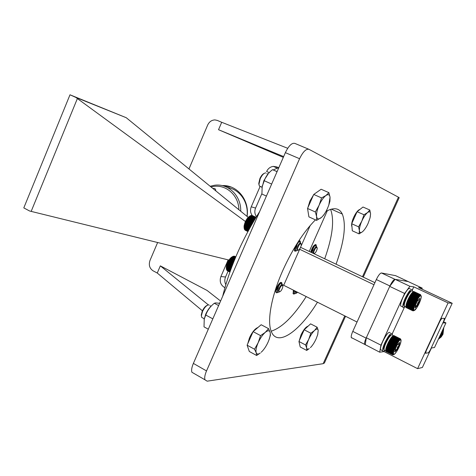 <?xml version="1.0" encoding="UTF-8"?>
<svg xmlns="http://www.w3.org/2000/svg" width="476" height="476" viewBox="0 0 476 476"><rect width="100%" height="100%" fill="white"/><g stroke="black" fill="none" stroke-linecap="round" stroke-linejoin="round"><path stroke-width="0.71" d="M306.217 296.572C293.74 316.129 282.06 327.672 271.177 331.201M317.462 302.206C299.666 331.35 277.431 347.385 271.32 331.564C266.893 321.336 271.249 296.364 282.827 270.41C292.579 248.942 303.444 232.086 315.427 219.852M308.65 149.19L294.852 143.395C291.883 142.675 288.724 145.757 285.368 152.647L193.375 363.402C191.745 367.282 191.251 370.233 191.899 372.256L204.948 379.794C204.347 377.789 204.87 374.832 206.525 370.929L193.375 363.402M330.6 209.345C334.545 220.204 332.581 236.685 324.703 258.795M285.368 152.647L299.577 158.716L206.525 370.929M299.577 158.716C302.956 151.773 306.086 148.643 308.96 149.321L398.436 197.189L362.468 276.752M283.315 157.354L218.532 129.71L221.703 122.29L217.282 120.41L214.914 119.91C211.659 120.059 209.25 121.767 207.679 125.033L188.978 168.926M399.174 197.689L398.436 197.189M202.407 310.804L157.258 273.034L153.076 270.808C149.547 268.404 148.524 264.948 149.999 260.431L157.633 242.516M324.483 362.849L323.162 363.682L207.155 381.175L204.948 379.794M325.989 211.421C333.914 207.12 339.358 208 342.321 214.069C346.373 224.684 344.285 241.391 336.056 264.192M273.206 169.944L277.389 168.153L278.609 168.129M256.475 216.604C254.66 214.027 254.357 211.189 255.57 208.083L261.871 193.619M225.802 284.594C224.571 282.137 224.482 279.602 225.535 277.002L228.081 271.153M278.769 167.766L276.853 166.927L273.301 166.386C270.261 166.832 268.036 168.534 266.62 171.503L269.261 172.586M260.015 186.669L251.257 206.798C250.019 209.975 250.34 212.867 252.215 215.479M228.159 259.872L220.912 276.52C219.353 281.215 220.483 284.826 224.315 287.361L224.91 287.671M247.098 216.437C249.656 199.962 236.917 184.557 222.149 185.61M230.89 186.961L223.589 185.979M238.887 209.726C238.672 194.357 224.44 182.992 211.088 187.003M240.737 211.237C241.261 195.66 228.016 182.974 214.254 185.313L210.184 186.265M227.54 187.568C239.761 189.204 248.942 202.562 246.99 216.348M213.022 188.579L213.653 188.371C215.093 188.389 215.783 189.192 215.723 190.787M311.298 251.637L310.751 252.161C311.976 247.71 313.654 245.176 315.749 244.545L316.213 244.956L316.32 246.752M298.714 240.975L299.713 240.725L300.261 241.207L300.41 242.986M296.227 250.882L295.049 251.268L294.471 250.775L294.632 247.526M277.681 292.484L276.633 292.859L275.961 292.341C274.747 290.217 279.18 281.911 281.256 282.417L281.899 282.928L282.012 284.69M294.674 293.734L293.704 294.103L293.127 293.662L293.496 290.199M283.738 285.213L300.13 248.234M301.034 246.193L310.209 225.493M327.339 210.69L309.233 251.435M259.64 211.6C242.117 239.255 229.795 267.482 222.679 296.274M218.532 129.71L283.648 156.586M221.703 122.29L287.712 148.292M157.258 273.034L160.329 265.858L208.363 304.884M220.602 301.034L207.066 290.443L160.329 265.858M211.784 305.521C209.398 307.627 207.381 310.525 205.721 314.202L204.103 319.64M208.304 329.208L204.014 326.857L204.252 318.985L205.787 315.053C207.399 310.441 210.237 306.514 214.301 303.26L215.569 302.909L219.626 303.266M214.301 303.26L218.627 305.556M205.787 315.053L212.29 318.569M209.041 304.902C206.858 304.896 204.68 307.085 202.508 311.477L201.413 315.737L201.687 317.367L203.169 318.17M207.357 305.265C205.483 305.955 203.782 307.924 202.246 311.161L201.265 314.993L201.425 316.26M247.734 343.773L249.531 337.692C252.268 331.98 255.082 328.571 257.968 327.47M260.556 335.616L258.147 342.756L254.523 349.223L256.195 352.716L256.641 355.495L249.323 351.49L247.109 345.183L253.107 331.623L261.163 324.739L268.553 328.648L265.191 332.432L260.556 335.616L253.107 331.623M254.523 349.223L247.109 345.183M256.641 355.495L260.271 353.019C258.194 354.465 256.838 354.364 256.195 352.716C255.594 350.526 256.249 347.206 258.147 342.756C260.193 338.293 262.544 334.848 265.191 332.432C267.768 330.296 269.41 330.237 270.106 332.236L268.553 328.648M269.029 339.763L270.445 335.14L270.106 332.236C270.546 333.962 270.19 336.467 269.029 339.763L268.095 342.089C266.12 346.415 263.823 349.8 261.223 352.246M268.339 173.597L263.936 180.505L261.955 187.877M266.411 196.082L261.907 194.03L262.187 186.497L264.269 180.743C265.733 176.465 268.488 172.77 272.528 169.67L277.097 171.592M272.528 169.67L277.068 171.669M264.269 180.743L271.1 183.807M299.19 340.959L300.963 335.021C303.498 329.791 305.878 326.833 308.097 326.161M310.804 333.212L308.71 339.37L305.532 344.951L306.669 347.992L306.722 350.425L300.219 346.98L298.952 341.482L304.194 329.779L310.59 323.853L317.147 327.226L314.535 330.481L310.804 333.212L304.194 329.779M305.532 344.951L298.952 341.482M306.722 350.425L309.263 348.599C307.859 349.509 306.996 349.307 306.669 347.992C306.354 346.082 307.038 343.208 308.71 339.37C310.489 335.526 312.429 332.557 314.535 330.481C316.576 328.648 317.795 328.601 318.2 330.338L317.147 327.226M317.73 334.521L318.2 330.338L317.67 334.723L316.129 338.876C314.398 342.619 312.494 345.54 310.417 347.641M265.816 172.883C263.918 172.966 262.056 174.918 260.229 178.738L258.962 184.194L259.366 186.015L261.009 186.759M264.156 173.401C262.603 174.067 261.181 175.793 259.896 178.571L258.76 183.474L259.021 184.908M308.085 211.784L307.728 209.583M307.877 207.697L309.894 201.08L313.482 195.029M314.392 193.982L317.081 192.09M321.568 197.915L319.093 205.245L315.338 211.981L316.605 216.503L316.588 220.382L308.906 216.872L307.544 208.452L313.738 194.446L321.133 189.246L328.892 192.649L325.893 195.547L321.568 197.915L313.738 194.446M315.338 211.981L307.544 208.452M316.588 220.382L321.663 217.276L323.858 214.908L325.959 211.481M328.815 205.025L327.518 208.357C325.78 212.189 323.847 215.14 321.711 217.205L320.878 217.913C318.527 219.573 317.105 219.103 316.605 216.503C316.284 213.623 317.111 209.868 319.093 205.245C321.193 200.658 323.466 197.427 325.893 195.547C328.25 193.988 329.63 194.559 330.047 197.254L328.815 205.025L329.933 201.235L330.047 197.254L328.892 192.649M351.984 226.939L351.591 225.487C351.532 223.381 352.222 220.674 353.662 217.365C355.929 212.611 358.035 209.964 359.975 209.416M363.991 214.753L361.843 221.048L358.571 226.832L359.398 230.628L359.1 233.883L352.317 230.806L351.704 223.738L357.095 211.701L362.986 207.024L369.822 210.023L367.49 212.623L363.991 214.753L357.095 211.701M358.571 226.832L351.704 223.738M359.1 233.883L362.462 231.764C360.659 233.145 359.636 232.77 359.398 230.628C359.297 228.212 360.112 225.017 361.843 221.048C363.664 217.11 365.544 214.301 367.49 212.623C369.352 211.213 370.382 211.636 370.572 213.891L369.822 210.023M370.215 217.169L370.572 213.891L370.019 217.99L368.103 223.363C366.336 227.189 364.491 229.962 362.569 231.681M299.666 249.281L373.743 284.606M282.036 284.464L357.036 322.026M300.594 247.33L374.576 282.512M351.889 338.067L351.258 337.526C351.02 336.288 351.532 334.241 352.787 331.391L376.326 279.543C378.36 275.36 380.068 273.17 381.454 272.974L395.586 275.658M384.477 350.735L384.084 351.591L379.699 352.198L364.515 344.291C364.318 343.071 364.86 341.024 366.127 338.15L389.915 285.981L376.326 279.543M408.467 281.703L395.395 275.568M381.454 272.974L394.985 279.317L408.235 281.56M394.985 279.317C393.652 279.543 391.962 281.762 389.915 285.981M245.42 221.501L77.374 98.55L31.172 211.392L228.932 260.063M251.042 219.662L250.596 219.293M249.061 218.038L248.698 217.746M248.174 217.318L126.241 117.709L76.047 97.515L77.374 98.55M31.172 211.392L29.601 210.993L23.8 207.893L69.99 94.795L76.047 97.515M69.99 94.795L126.241 117.709M441.829 333.099L440.603 335.199M438.354 339.239L441.163 337.014L442.983 334.247L443.805 327.512M438.366 339.215L441.103 337.02L442.918 334.253L443.763 327.607M438.509 338.912L440.669 337.067L442.49 334.289L443.43 328.321M438.533 338.858L440.603 337.073L442.424 334.295L443.382 328.428M438.717 338.46L440.169 337.115L441.996 334.33L443.001 329.237M438.753 338.394L441.93 334.336L442.948 329.362M439.009 337.835L441.496 334.378L442.496 330.332M439.05 337.74L441.43 334.384L442.424 330.481M439.455 336.877L440.996 334.42L441.829 331.76M439.532 336.71L440.931 334.426L441.728 331.986M412.394 289.884L413.781 286.861L448.077 302.914L417.589 368.65L422.385 367.478L431.44 347.98L434.517 347.504L445.947 322.906L443.049 322.978L452.2 303.272L418.624 287.581L422.194 288.111L422.028 289.17M448.077 302.914L452.2 303.272M444.382 318.343L441.817 318.367L440.026 321.002L426.222 350.758L425.627 353.263L428.454 352.764L430.239 350.098L443.775 320.943L444.423 318.361L441.77 318.343L439.979 320.979L426.181 350.735L425.538 353.24M442.067 333.64L440.972 335.384M440.746 335.657L439.431 336.925M365.229 344.808L366.318 337.74L389.725 286.397L395.092 279.335L408.134 281.548L422.194 288.111M392.301 333.676L404.487 307.121M395.092 279.335L409.907 286.284L413.781 286.861M409.907 286.284L404.612 293.454L389.725 286.397M366.318 337.74L380.937 345.148L404.612 293.454M380.937 345.148L379.699 352.198M384.084 351.591L417.589 368.65M443.602 321.782L445.947 322.906M281.774 284.803L281.786 283.559C281.155 282.655 280.055 283.625 278.478 286.463L278.038 290.55L279.251 291.871L278.972 290.491C280.489 286.177 281.792 284.755 282.887 286.231L282.845 286.79C282 289.836 280.822 291.544 279.317 291.901L278.954 291.568C278.865 288.153 279.751 285.939 281.608 284.916M281.352 285.142L279.025 289.92C279.775 287.016 280.816 285.261 282.149 284.66L282.685 285.505M279.233 291.937L277.716 292.496L277.05 289.961C278.038 286.112 279.37 283.809 281.036 283.053L281.548 283.44L281.465 285.035M235.81 256.808L234.71 256.267L235.81 256.814M235.804 256.832L234.472 256.195M234.251 256.171L235.787 256.867M235.769 256.915L234.121 256.171L235.739 256.98M235.709 257.052L233.787 256.207L235.674 257.141M235.626 257.248L233.442 256.296L235.578 257.367M235.525 257.492L233.073 256.445L235.465 257.641M235.4 257.796L232.603 256.57L233.073 256.445M235.251 258.147L232.228 256.79L235.328 257.968M235.084 258.551L231.842 257.052L235.168 258.343M234.9 258.992L231.461 257.373L231.889 257.219L234.995 258.765M234.704 259.48L231.056 257.736L231.479 257.575L234.805 259.236M234.484 260.009L230.658 258.147L231.068 257.98L234.597 259.741M234.257 260.568L230.253 258.599L230.658 258.426L234.37 260.289M234.019 261.157L229.86 259.093L230.247 258.914L234.138 260.866M229.474 259.616L233.775 261.77L229.474 259.616L229.849 259.438L233.894 261.467M233.52 262.413L229.093 260.17L229.456 259.997L233.645 262.097M233.258 263.067L228.73 260.747L233.389 262.746M232.996 263.734L228.385 261.348L233.127 263.406M232.734 264.406L228.058 261.967L232.865 264.073M232.472 265.078L227.754 262.591L232.603 264.745M232.217 265.745L227.474 263.228L232.342 265.418M231.967 266.405L227.278 263.692L232.092 266.078M227.242 264.406L231.842 266.733L227.052 264.329L227.361 264.079M231.723 267.048L227.129 264.727L227.046 264.323L231.836 266.744M231.491 267.673L226.933 265.364L226.838 264.954L231.604 267.363M231.265 268.268L226.772 265.995L226.665 265.566L231.378 267.976M231.056 268.833L226.641 266.602L226.522 266.161L231.157 268.559M230.86 269.368L226.546 267.185L226.415 266.738L230.955 269.107M230.681 269.862L226.338 267.316L230.765 269.624M226.838 264.954L227.016 264.602M227.278 263.692L232.08 266.108L227.278 263.692M227.546 263.055L232.324 265.465L227.546 263.055M232.871 256.445L233.442 256.296M233.389 256.278L233.787 256.207M277.05 289.961L278.478 286.463M279.87 283.815L279.936 282.97M279.59 283.916L279.507 284.267M275.818 291.77L277.086 291.818M275.872 290.443L276.27 290.128M276.818 289.212L276.038 290.003M229.896 272.052L227.504 270.856M229.92 271.969L226.939 270.356M229.973 271.832L226.755 270.1M226.641 269.874L230.003 271.742M230.039 271.641L226.606 269.791M230.128 271.385L226.493 269.434L230.081 271.522M226.433 269.19L230.182 271.243M230.241 271.082L226.35 268.744L230.301 270.909M230.366 270.725L226.481 268.75L226.314 268.297L230.438 270.529M230.515 270.314L226.463 268.262L226.314 267.81L230.592 270.1M226.885 270.267L229.944 271.909M227.07 270.523L229.902 272.016M276.984 290.491C277.044 286.927 277.96 284.755 279.733 283.988M277.05 289.866L277.109 288.902C277.734 286.29 278.591 284.678 279.68 284.053M300.195 243.087L300.178 241.856C299.565 240.963 298.511 241.867 297.018 244.569L296.548 248.746L297.714 250.192L297.482 248.692C298.976 244.384 300.255 242.992 301.32 244.521L301.266 245.217C300.439 248.24 299.297 249.924 297.851 250.269L297.482 249.942C297.321 246.52 298.166 244.277 300.017 243.212M299.755 243.45L297.524 248.24C298.214 245.366 299.214 243.605 300.523 242.956L301.1 243.652M297.774 250.293L296.268 250.894L295.483 248.799L296.274 244.819M252.054 215.444L256.058 217.294M256.04 217.318L251.893 215.414L256.017 217.359M255.981 217.413L251.56 215.42L255.939 217.478M255.892 217.562L251.221 215.485L255.832 217.657M255.767 217.758L250.864 215.604L255.695 217.877M255.618 218.008L250.293 215.783L255.529 218.157M255.434 218.305L250.293 215.783M255.225 218.657L249.668 216.158L250.108 216.015L255.332 218.478M254.993 219.043L249.281 216.455L249.71 216.3L255.112 218.847M254.761 219.43L248.883 216.806L249.311 216.634L254.862 219.257M254.517 219.668L248.597 217.086L254.22 219.835M254.113 220.102L248.198 217.508L254.113 220.102L253.809 220.287M253.708 220.578L253.512 220.828L247.812 217.978L253.708 220.578L253.405 220.781M253.315 221.096L253.119 221.364L247.425 218.484L253.315 221.096L253.018 221.316M252.738 221.929L246.943 219.168L247.312 218.984L252.923 221.643L252.738 221.929L252.923 221.643M252.369 222.524L246.681 219.585L252.548 222.227L252.369 222.524L252.548 222.227M252.018 223.143L246.33 220.18L252.191 222.833L252.018 223.143L252.191 222.833M251.679 223.78L245.997 220.787L251.846 223.458L251.679 223.78L251.846 223.458M251.37 224.428L245.604 221.59L251.518 224.101L251.37 224.428L251.518 224.101M251.078 225.089L245.396 222.054L251.221 224.761L251.078 225.089L251.221 224.761M250.816 225.749L245.128 222.703L250.947 225.422L250.816 225.749L250.947 225.422M250.584 226.415L244.979 223.738L244.884 223.345L250.697 226.082L250.584 226.415L250.697 226.082M250.346 227.052L244.777 224.392L244.676 223.988L250.477 226.743L250.382 227.07M250.025 227.623L244.605 225.035L244.491 224.618L250.186 227.344M249.721 228.171L244.468 225.66L244.349 225.231L249.87 227.903M249.436 228.694L244.366 226.267L244.23 225.826L249.573 228.438M249.168 229.176L244.295 226.844L244.152 226.397L249.299 228.944M245.128 222.703L250.834 225.422L245.128 222.703M250.792 215.586L251.221 215.485M295.578 247.264L295.572 248.115C296.512 244.378 297.786 242.123 299.38 241.356L299.934 241.737L299.886 243.325M295.572 248.115L297.018 244.569M298.262 242.153L298.315 241.594M298.012 242.058L297.911 242.576M294.317 250.203L295.62 250.239M295.554 250.037L294.323 250.233M294.335 248.918L295.221 248.121M295.287 247.657L294.388 248.567M247.925 231.467L245.158 230.182M247.984 231.36L244.67 229.682M244.551 229.48L248.026 231.282M248.073 231.193L244.497 229.378M244.372 229.081L248.127 231.098M248.186 230.979L244.361 229.039M244.331 228.885L248.258 230.854M248.335 230.711L244.378 228.813L244.188 228.361L248.412 230.562M248.502 230.396L244.146 228.069L248.597 230.223M244.164 228.04L244.099 227.451L248.811 229.837L244.117 227.605M248.704 230.033L244.2 228.099M248.924 229.628L244.265 227.391L244.105 226.945L249.043 229.408M251.667 215.414L252.03 215.432M244.801 229.831L247.954 231.419M245.241 230.247L247.895 231.532M295.477 248.9L295.59 245.931M297.607 242.695L298.059 242.391M248.99 216.705L254.642 219.43M356.304 323.65L353.864 329.023M354.596 327.411L354.12 328.458M395.241 348.973L396.942 349.836C395.455 350.104 394.771 350.8 394.89 351.919L396.942 349.836L399.239 345.124L399.638 342.565L397.454 344.505L395.134 349.265L394.89 351.919L394.663 351.472M392.67 354.769L386.006 351.484M392.319 354.638L385.798 351.318L392.801 354.537L392.379 354.703M392.23 354.453L385.703 351.133L392.724 354.346L392.272 354.555M392.176 354.215L385.643 350.895L392.676 354.096L392.2 354.346M392.153 353.918L385.614 350.598L392.658 353.793L392.159 354.079M392.164 353.567L385.62 350.247L392.676 353.436L392.153 353.751M392.206 353.168L385.691 349.622L392.724 353.031L392.176 353.376M392.278 352.716L385.727 349.39L392.7 352.674L392.236 352.948M392.385 352.216L385.893 348.628L392.914 352.073L392.331 352.472L385.727 349.39M385.965 348.349L392.95 351.651L386.357 348.23M386.131 347.772L386.22 347.474L393.117 351.086L386.131 347.772L386.542 347.635M386.322 347.159L386.429 346.849L393.313 350.485L386.322 347.159L386.75 347.01M386.542 346.522L386.661 346.195L393.533 349.854L386.542 346.522L386.964 346.349M386.923 345.522L393.878 349.045L393.366 349.182L386.792 345.856L387.19 345.665L386.923 345.522L386.792 345.856M387.208 344.832L394.146 348.367L393.64 348.497L387.065 345.177L387.208 344.832L387.065 345.177M387.512 344.136L394.431 347.676L393.938 347.801L387.357 344.481L387.512 344.136L387.357 344.481M387.833 343.428L394.741 346.986L394.253 347.099L387.672 343.779L387.833 343.428L387.672 343.779M388.172 342.726L394.979 346.48L388 343.077L388.172 342.726L388 343.077M388.523 342.03L395.318 345.796L388.345 342.375L388.523 342.03L388.345 342.375M388.886 341.346L395.764 344.939L388.708 341.685L388.886 341.346L388.708 341.685M396.026 344.457L389.326 341.09L389.255 340.673L395.842 343.981L396.127 344.279L395.657 344.315L389.41 340.893M389.255 340.673L389.07 341.006M389.63 340.031L396.49 343.642L389.445 340.346L389.63 340.031L389.445 340.346M396.407 343.012L389.82 339.715L390.011 339.412L396.591 342.708L396.859 343.035L396.216 343.333M396.782 342.405L390.29 338.966L396.966 342.119L397.234 342.595L396.591 342.708M394.741 346.986L388.041 343.607L394.741 346.986M392.331 352.472L392.7 352.674M392.992 354.834L393.402 354.703L392.902 354.501M400.661 339.096L393.765 335.532L400.381 338.817M400.221 338.775L400.417 339.209L393.682 335.515L400.304 338.793M400.036 338.793L400.221 339.239L393.491 335.532L400.132 338.781M399.822 338.876L400.001 339.334L393.271 335.61L399.935 338.829M399.578 339.019L399.757 339.483L393.021 335.747L399.703 338.936M399.316 339.215L399.483 339.691L392.754 335.943L399.453 339.108M399.025 339.477L399.191 339.953L392.462 336.199L399.174 339.34M398.721 339.793L398.876 340.275L391.992 336.687L398.876 339.626M398.394 340.161L398.549 340.643L391.653 337.079L398.561 339.965M398.055 340.584L398.204 341.066L391.302 337.52L398.228 340.364M397.698 341.048L397.847 341.536L390.945 338.008L391.123 337.764L397.882 340.81M397.335 341.566L397.49 342.054L390.576 338.537L390.76 338.269L397.335 341.566L397.519 341.298M400.893 339.668L400.756 339.251M397.591 344.291L399.239 345.124L397.472 347.153L396.942 349.836M399.507 342.446L399.12 342.726L399.239 345.124M385.834 348.89L386.191 348.777M394.431 347.676L387.732 344.297L394.425 347.67M390.088 339.846L390.011 339.412M390.51 339.263L390.385 338.823M390.897 338.698L390.76 338.269M391.266 338.168L391.123 337.764M391.617 337.674L391.48 337.294M391.944 337.222L391.825 336.877M398.942 340.156L392.153 336.514M381.55 350.205L380.473 349.652C380.276 348.051 381.032 345.326 382.752 341.47C386.482 334.104 388.963 331.201 390.195 332.76M384.554 350.663C383.477 351.639 382.835 351.663 382.627 350.752C382.436 349.152 383.204 346.421 384.923 342.565C388.66 335.193 391.129 332.278 392.343 333.831L392.361 334.908M375.98 280.293L373.517 285.725M374.291 284.023L373.803 285.094M415.429 305.193L417.119 305.997C415.643 306.223 414.989 306.847 415.155 307.877L417.119 305.997L419.427 301.26L419.874 298.446L417.827 300.213L415.5 304.991L414.983 307.514M412.829 310.816L406.141 307.597L412.829 310.816M412.692 310.721L406.076 307.538L413.174 310.614L412.757 310.774M412.591 310.56L405.968 307.377L413.079 310.447L412.638 310.649M412.519 310.346L405.873 307.091L413.019 310.221L412.549 310.465M412.478 310.072L405.844 306.883L412.99 309.935L412.496 310.215M412.472 309.739L405.832 306.55L412.99 309.596L412.472 309.912M412.496 309.352L405.849 306.163L413.019 309.204L412.478 309.555M412.555 308.912L405.939 305.491L413.079 308.763L412.519 309.144M405.986 305.241L413.067 308.388L406.337 305.122M406.105 304.711L413.192 307.865L406.486 304.58M406.248 304.14L406.331 303.849L413.341 307.306L406.248 304.14L406.659 304.003M406.427 303.539L406.522 303.224L413.519 306.717L406.427 303.539L406.849 303.385M406.629 302.903L406.742 302.575L413.727 306.092L406.629 302.903L407.057 302.73M406.861 302.242L406.986 301.909L413.959 305.443L406.861 302.242L407.266 302.04M407.254 301.219L414.304 304.604L413.793 304.747L407.117 301.558L407.254 301.219L407.117 301.558M407.539 300.511L414.578 303.914L414.078 304.051L407.397 300.862L407.539 300.511L407.397 300.862M407.849 299.803L414.87 303.212L414.376 303.343L407.694 300.154L407.849 299.803L407.694 300.154M408.176 299.095L415.102 302.7L408.009 299.446L408.176 299.095L408.009 299.446M408.515 298.387L415.429 302.01L408.343 298.732L408.515 298.387L408.343 298.732M408.866 297.684L415.863 301.135L408.694 298.03L408.866 297.684L408.694 298.03M409.229 297L415.917 300.178L416.119 300.648L409.051 297.339L409.229 297L409.051 297.339M409.598 296.34L416.286 299.511L416.476 299.987L409.414 296.667L409.598 296.34L409.414 296.667M409.973 295.703L416.661 298.868L416.839 299.35L409.788 296.012L409.973 295.703L409.788 296.012M416.845 298.559L410.157 295.388L410.342 295.096L417.03 298.256L417.202 298.744L416.661 298.868M417.214 297.964L410.532 294.799L410.711 294.519L417.398 297.684L417.666 298.16L417.03 298.256M414.87 303.212L408.069 299.969L414.876 303.212M413.406 310.84L413.709 310.733L413.263 310.519M420.671 294.745L413.787 291.514L420.516 294.662M420.344 294.644L420.546 295.078L413.698 291.514L420.439 294.644M420.147 294.686L420.338 295.132L413.489 291.556L420.248 294.656M419.921 294.793L420.106 295.251L413.263 291.657L420.04 294.733M419.671 294.959L419.85 295.423L413.007 291.824L419.802 294.87M419.398 295.185L419.57 295.661L412.728 292.044L419.54 295.066M419.1 295.471L419.273 295.953L412.43 292.329L419.255 295.322M418.791 295.81L418.951 296.292L412.115 292.663L418.951 295.632M418.458 296.209L418.618 296.691L411.782 293.055L418.63 296.001M418.118 296.655L418.273 297.137L411.258 293.734L418.291 296.423M417.761 297.149L417.916 297.631L410.895 294.245L411.08 293.99L417.761 297.149L417.94 296.893M407.676 300.85L414.578 303.914M420.54 294.668L413.971 291.58M419.725 298.333L419.427 301.26C417.839 302.433 417.071 304.015 417.119 305.997M417.684 300.439L419.427 301.26M410.461 295.536L410.342 295.096M410.853 294.953L410.711 294.519M411.228 294.4L411.08 293.99M411.579 293.888L411.437 293.502M411.913 293.412L411.782 293.055M419.017 296.173L412.115 292.663M401.75 306.461L400.637 305.925C400.417 304.206 401.214 301.284 403.047 297.173C406.641 290.033 409.027 287.254 410.205 288.837M404.784 306.859C403.702 307.859 403.047 307.901 402.821 306.972C402.607 305.259 403.416 302.337 405.249 298.22C408.848 291.074 411.228 288.289 412.389 289.86L412.424 290.937M297.714 292.312L296.292 293.198L296.072 291.49M296.001 291.853L296.036 291.473L296.001 291.853M295.043 290.979L295.12 291.913L296.227 293.162L294.763 293.763L294.108 291.978L294.341 290.622M294.192 291.354L294.394 290.652M292.996 293.109L294.18 293.073M294.114 291.943L293.96 290.431L293.18 291.27M296.227 293.162L295.804 291.36M316.123 246.883L316.147 245.58C315.606 244.801 314.642 245.681 313.262 248.222L312.791 252.185L313.857 253.553L313.678 252.137C315.076 248.121 316.266 246.764 317.248 248.067L317.189 248.811C316.373 251.673 315.308 253.274 313.982 253.619L313.672 253.345C313.565 250.037 314.356 247.901 316.064 246.931M315.88 247.098L313.702 251.875C314.35 249.061 315.302 247.324 316.552 246.669L317.052 247.425M311.786 252.238L311.875 251.59C312.815 248.002 314.011 245.854 315.463 245.146L315.915 245.473L315.802 247.151M311.875 251.59L313.262 248.222M311.774 252.405C310.709 250.739 313.69 244.908 314.249 246.116L314.35 245.158M314.011 246.003L313.827 246.711M311.822 251.923L311.834 250.953C312.417 248.282 313.22 246.669 314.255 246.116M311.893 251.483L311.578 251.721M344.773 315.885L323.162 363.682M255.57 208.083L251.257 206.798M225.535 277.002L220.912 276.52M224.981 287.415L224.315 287.361M352.787 331.391L366.127 338.15M229.075 260.58L229.265 260.283M228.718 261.187L228.896 260.878M228.373 261.812L228.545 261.497M228.052 262.454L228.212 262.127M227.754 263.103L227.903 262.776M227.48 263.758L227.617 263.424M227.028 265.049L227.129 264.727M226.85 265.685L226.933 265.364M226.701 266.304L226.772 265.995M226.588 266.899L226.641 266.602M226.397 268.976L226.267 267.036C227.23 262.074 229.337 258.587 232.597 256.576M226.392 267.369L226.433 267.036M226.469 266.804L226.528 266.459M226.576 266.215L226.659 265.858M226.719 265.608L226.82 265.233M227.106 264.347L227.242 263.96M227.344 263.698L227.498 263.311M227.611 263.055L227.784 262.669M227.903 262.413L228.093 262.032M228.218 261.776L228.42 261.407M228.557 261.157L228.772 260.794M228.914 260.556L229.14 260.205M229.289 259.973L229.521 259.64M229.676 259.42L229.914 259.111M226.356 267.899L226.374 267.589M235.09 258.533L231.961 256.975M234.918 258.956L231.568 257.278M234.727 259.414L231.169 257.635M234.525 259.914L230.765 258.034M234.305 260.449L230.366 258.474M234.079 261.015L229.968 258.956M233.841 261.61L229.575 259.468M233.526 262.395L229.093 260.17M233.591 262.222L229.194 260.015M233.276 263.032L228.73 260.747M233.341 262.853L228.831 260.586M233.02 263.68L228.385 261.348M233.085 263.502L228.48 261.181M232.764 264.335L228.058 261.967M232.835 264.156L228.147 261.794M232.508 264.989L227.754 262.591M232.58 264.811L227.837 262.419M232.258 265.638L227.474 263.228M232.014 266.28L227.219 263.865M231.776 266.911L226.992 264.495M231.544 267.524L226.802 265.12M231.324 268.107L226.635 265.733M231.122 268.666L226.505 266.328M230.925 269.19L226.409 266.899M230.747 269.678L226.35 267.447M230.586 270.124L226.32 267.958M246.574 220.168L246.752 219.858M246.235 220.793L246.401 220.477M245.908 221.435L246.068 221.108M245.61 222.09L245.759 221.756M245.336 222.75L245.473 222.417M245.086 223.411L245.211 223.077M244.872 224.071L244.979 223.738M244.688 224.72L244.777 224.392M244.533 225.35L244.605 225.035M244.414 225.969L244.468 225.66M244.224 228.504L244.063 226.165C245.116 220.971 247.234 217.502 250.435 215.753M244.2 226.469L244.248 226.124M244.283 225.886L244.349 225.523M244.402 225.279L244.491 224.904M244.491 224.618L244.658 224.267M244.735 224.006L244.86 223.619M244.95 223.357L245.092 222.964M245.194 222.703L245.348 222.31M245.461 222.048L245.634 221.661M245.759 221.4L245.943 221.019M246.074 220.763L246.276 220.394M246.413 220.144L246.627 219.781M246.77 219.543L246.99 219.198M247.145 218.972L247.371 218.645M247.526 218.43L247.758 218.121M249.906 216.015L250.168 215.866C247.038 217.8 245.003 221.227 244.057 226.142L244.099 227.451M244.14 227.552L244.146 227.242M244.152 227.028L244.176 226.695M255.005 219.019L249.382 216.372M254.303 219.781L248.597 217.086M253.91 220.209L248.198 217.508M253.518 220.68L247.812 217.978M253.131 221.185L247.425 218.484M252.655 221.875L246.943 219.168M252.756 221.727L247.044 219.019M252.292 222.453L246.586 219.745M252.387 222.292L246.681 219.585M251.947 223.054L246.241 220.34M252.042 222.887L246.33 220.18M251.62 223.672L245.913 220.959M251.709 223.5L245.997 220.787M251.31 224.303L245.604 221.59M251.393 224.131L245.687 221.417M251.03 224.946L245.319 222.232M251.102 224.773L245.396 222.054M250.769 225.594L245.063 222.875M250.537 226.243L244.837 223.518M244.884 223.345L250.59 226.064L244.896 223.345M250.334 226.879L244.634 224.16M244.676 223.988L250.376 226.707L244.688 223.988M250.102 227.48L244.462 224.785M249.805 228.022L244.325 225.398M249.525 228.528L244.224 225.993M249.263 229.01L244.152 226.558M249.019 229.45L244.117 227.1M391.093 334.908C390.391 334.908 389.332 335.973 387.916 338.109C385.352 342.298 383.912 345.838 383.579 348.712C383.055 347.998 384.477 344.475 387.833 338.156C385.524 341.905 384.132 345.207 383.632 348.075M383.614 348.819L383.793 349.378M391.873 334.688C391.147 334.563 389.993 335.693 388.41 338.067C385.685 342.536 384.144 346.302 383.793 349.36L383.829 349.67M392.486 335.259C392.057 333.997 390.76 334.955 388.606 338.121C385.53 343.244 383.989 347.23 383.977 350.08L383.793 349.36L384.65 350.419M392.266 354.37L384.911 350.55M392.694 351.098L392.605 351.395M392.89 350.485L392.789 350.8M393.117 349.848L392.998 350.169M393.366 349.182L393.235 349.521M393.64 348.497L393.497 348.843M393.938 347.801L393.783 348.152M394.253 347.099L394.092 347.456M394.586 346.391L394.414 346.748M394.931 345.689L394.753 346.04M395.288 344.993L395.104 345.344M395.657 344.315L395.467 344.654M396.026 343.648L395.842 343.981M401.036 341.155L401.078 340.649C400.941 338.864 399.757 339.62 397.519 342.916C394.384 348.271 392.962 352.097 393.253 354.394L394.729 353.9M396.99 342.524L396.77 342.881M396.621 343.125L396.401 343.499M396.246 343.755L396.026 344.142M395.877 344.404L395.663 344.808M395.514 345.082L395.3 345.487M395.163 345.766L394.955 346.183M394.818 346.463L394.616 346.879M394.485 347.165L394.301 347.581M394.176 347.861L393.997 348.271M393.878 348.551L393.712 348.956M393.604 349.223L393.456 349.622M393.36 349.884L393.224 350.265M393.134 350.52L393.015 350.883M392.938 351.127L392.831 351.472M392.771 351.699L392.682 352.026M392.629 352.234L392.563 352.537M397.591 343.071C392.593 350.711 391.867 359.172 396.811 351.228C401.679 343.803 402.583 335.163 397.591 343.071M399.525 339.584L399.185 339.662M397.728 341.435L397.508 341.744M397.359 341.958L397.145 342.292M390.855 338.68L397.585 341.905M390.879 335.062C390.195 335.11 389.19 336.127 387.863 338.121M393.099 354.442L393.503 354.65M393.182 354.418L393.563 354.614M392.843 354.519L393.283 354.745M386.137 348.801L392.807 352.186M386.274 348.265L392.95 351.651M386.435 347.7L393.117 351.086M386.625 347.099L393.313 350.485M386.845 346.474L393.533 349.854M387.161 345.647L393.854 349.027M387.089 345.826L393.783 349.205M387.434 344.975L394.128 348.355M387.357 345.159L394.051 348.539M387.648 344.481L394.342 347.855M387.958 343.791L394.652 347.171M388.368 342.922L395.068 346.296M388.279 343.107L394.979 346.48M388.713 342.238L395.413 345.612M388.618 342.422L395.318 345.796M389.065 341.572L395.764 344.939M388.969 341.75L395.669 345.118M389.428 340.917L396.127 344.279M389.79 340.28L396.49 343.642M389.689 340.453L396.389 343.815M390.159 339.674L396.859 343.035M390.528 339.096L397.222 342.452M391.248 338.055L397.942 341.399M391.599 337.591L398.287 340.941M391.932 337.181L398.62 340.524M399.316 342.565L399.703 342.762L399.316 342.565M408.099 293.96C405.736 297.786 404.303 301.225 403.803 304.271M403.791 305.003L403.981 305.586M413.519 306.717L406.813 303.367M411.139 290.961C410.473 290.967 409.491 291.937 408.194 293.876C405.57 298.172 404.088 301.849 403.755 304.902L404.023 305.878M411.924 290.723C411.234 290.604 410.163 291.633 408.705 293.805C405.915 298.381 404.338 302.296 403.981 305.544L404.874 306.609M413.43 291.699L412.555 291.288C412.139 290.062 410.925 290.919 408.914 293.853C405.754 299.112 404.178 303.254 404.178 306.276L405.141 306.74M413.097 306.728L413.001 307.038M413.299 306.092L413.192 306.419M413.537 305.431L413.412 305.77M413.793 304.747L413.662 305.092M414.078 304.051L413.93 304.402M414.376 303.343L414.221 303.7M414.697 302.629L414.536 302.986M415.03 301.915L414.864 302.272M415.381 301.207L415.203 301.564M415.738 300.517L415.56 300.862M416.107 299.838L415.917 300.178M416.476 299.184L416.286 299.511M421.266 297.03L421.302 296.524C421.171 294.763 420.052 295.423 417.952 298.494C414.733 303.997 413.281 307.972 413.596 310.411L415.09 309.882M417.428 298.083L417.214 298.428M417.065 298.666L416.845 299.035M416.696 299.285L416.476 299.672M416.327 299.934L416.113 300.332M415.964 300.6L415.756 301.01M415.613 301.29L415.405 301.707M415.268 301.986L415.066 302.409M414.935 302.694L414.745 303.117M414.62 303.396L414.435 303.819M414.316 304.099L414.15 304.515M414.037 304.795L413.882 305.199M413.781 305.467L413.638 305.866M413.549 306.122L413.424 306.502M413.341 306.752L413.233 307.115M413.162 307.353L413.067 307.698M413.013 307.918L412.936 308.24M412.888 308.442L412.835 308.74M412.746 309.358L412.894 309.68M418.023 298.654C413.12 306.068 412.067 315.273 416.934 307.514C421.7 300.314 422.926 290.943 418.023 298.654M418.148 297.024L417.934 297.321M417.791 297.536L417.577 297.857M409.788 291.806L408.146 293.894M413.549 310.429L413.936 310.614M413.335 310.501L413.769 310.709M412.621 308.692L412.978 308.865M406.296 305.14L413.067 308.388M406.415 304.616L413.192 307.865M406.558 304.057L413.341 307.306M406.932 302.843L413.727 306.092M407.164 302.195L413.959 305.443M407.486 301.35L414.287 304.592M407.414 301.528L414.215 304.777M407.765 300.665L414.566 303.902M407.688 300.85L414.489 304.093M407.986 300.16L414.786 303.396M408.384 299.279L415.185 302.516M408.295 299.464L415.102 302.7M408.711 298.583L415.518 301.82M408.622 298.773L415.429 302.01M409.057 297.905L415.863 301.135M408.961 298.089L415.768 301.32M409.408 297.232L416.214 300.463M409.312 297.411L416.119 300.648M409.765 296.584L416.571 299.815M409.669 296.756L416.476 299.987M410.128 295.959L416.934 299.184M410.032 296.126L416.839 299.35M410.49 295.364L417.297 298.583M410.853 294.799L417.66 298.018M411.21 294.275L418.011 297.488M411.562 293.793L418.362 297.006M411.901 293.359L418.696 296.566M342.321 214.069L331.302 209.142M399.191 197.659L363.253 277.127M345.546 316.272L324.364 363.111M277.389 168.153L273.301 166.386M316.213 244.956L315.362 244.557M300.261 241.207L299.261 240.737M281.899 282.928L280.929 282.441M204.4 318.081L204.252 318.985M201.687 317.367L204.281 318.777M201.265 314.993L201.413 315.737M209.91 305.669L210.993 306.247M262.252 185.753L262.187 186.497M259.366 186.015L262.05 187.229M258.76 183.474L258.962 184.194M266.863 173.645L267.881 174.097M351.591 225.487L351.954 226.588M351.258 337.526L364.515 344.291M279.317 291.901L277.716 292.496M231.479 257.224C228.635 259.765 226.897 263.026 226.261 267.012L226.356 268.404M277.109 288.902L277.044 289.985M275.913 290.205L276.253 289.938M297.851 250.269L296.268 250.894M248.044 231.253L244.61 229.533M294.37 248.698L294.775 248.365M401.078 340.649L400.715 342.809C400.608 343.66 398.156 349.479 396.805 351.252C394.985 353.96 393.801 355.007 393.253 354.394L392.801 354.537M387.845 338.133L390.278 335.253M399.12 342.726L399.638 342.565M393.23 354.4L393.616 354.596M392.962 354.483L393.402 354.703M387.19 345.665L393.878 349.045M387.452 344.987L394.146 348.367M380.473 349.652L382.627 350.752M405.873 307.091L404.178 306.276L403.755 304.902C403.22 304.116 404.665 300.457 408.105 293.936M421.302 296.524C421.099 299.273 419.642 302.95 416.928 307.538L414.138 310.53L412.787 310.584M408.122 293.912L410.318 291.324M419.511 298.565L419.874 298.446M413.388 310.477L413.822 310.685M413.739 305.134L414.055 305.283M407.51 301.362L414.304 304.604M400.637 305.925L402.821 306.972M296.292 293.198L294.763 293.763M311.834 250.953L311.81 252.024M314.309 245.735L314.303 246.05"/></g></svg>
